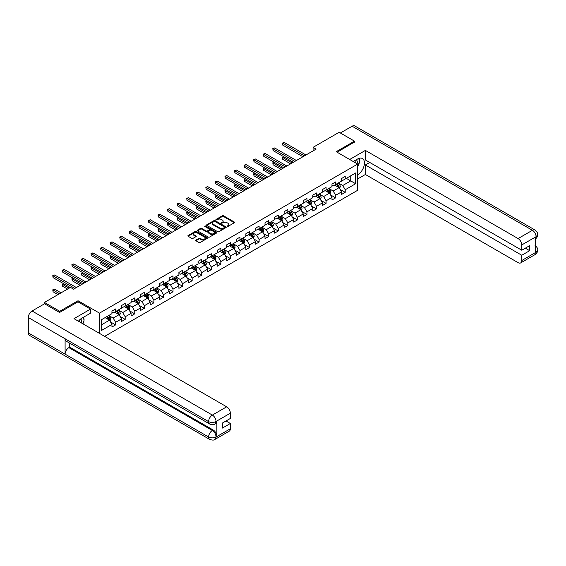 <?xml version="1.0" encoding="UTF-8"?>
<svg xmlns="http://www.w3.org/2000/svg" width="566" height="566" viewBox="0 0 566 566"><rect width="100%" height="100%" fill="white"/><g stroke="black" fill="none" stroke-linecap="round" stroke-linejoin="round"><path stroke-width="0.85" d="M227.129 226.442L227.971 226.442L234.366 222.749A0.849 0.488 0 0 0 234.614 222.403A0.849 0.488 0 0 0 234.366 222.049L223.528 215.795A0.849 0.488 0 0 0 222.325 215.795L215.929 219.488L215.929 219.976L217.599 219.495A2.724 1.571 0 0 1 221.455 219.495L222.353 220.018A2.724 1.571 0 0 1 223.153 221.129A2.724 1.571 0 0 1 222.353 222.24L221.525 223.209L223.195 222.728A2.724 1.571 0 0 1 227.051 222.728L227.957 223.252A2.724 1.571 0 0 1 228.749 224.362A2.724 1.571 0 0 1 227.957 225.473L227.129 226.442L227.129 225.954M195.9 240.055A0.849 0.488 0 0 0 195.652 240.401A0.849 0.488 0 0 0 195.9 240.748L198.942 242.503A0.849 0.488 0 0 0 200.145 242.503L207.248 238.399A0.849 0.488 0 0 0 207.496 238.053A0.849 0.488 0 0 0 207.248 237.706L196.416 231.452A0.849 0.488 0 0 0 195.206 231.452L188.103 235.555A0.849 0.488 0 0 0 187.855 235.902A0.849 0.488 0 0 0 188.103 236.248L191.775 238.371A0.849 0.488 0 0 0 192.985 238.371L196.02 236.616A0.849 0.488 0 0 0 196.268 236.263A0.849 0.488 0 0 0 196.02 235.916L194.202 234.869A2.278 1.316 0 0 1 193.537 233.935A2.278 1.316 0 0 1 194.937 232.725A2.278 1.316 0 0 1 197.421 233.008L204.552 237.126A2.278 1.316 0 0 1 205.217 238.053A2.278 1.316 0 0 1 203.817 239.269A2.278 1.316 0 0 1 201.333 238.986L200.145 238.3A0.849 0.488 0 0 0 198.942 238.3L195.9 240.055L195.9 240.748L198.942 239.008L198.942 238.3M78.03 301.876L78.03 300.744L59.755 311.293L44.431 302.442L44.431 303.857M78.03 300.744L99.496 313.132L357.662 164.083L357.662 190.282L104.646 336.36M354.479 142.2L354.479 141.139L336.204 151.688L357.662 164.083M354.479 141.139L339.147 132.288L313.083 147.337L313.083 150.874M44.431 302.442L70.488 287.394L73.559 289.162L316.146 149.106L313.083 147.337M217.662 231.692A0.849 0.488 0 0 0 218.865 231.692L225.968 227.596A0.849 0.488 0 0 0 226.216 227.249A0.849 0.488 0 0 0 225.968 226.902L215.13 220.641A0.849 0.488 0 0 0 213.927 220.641L206.823 224.744A0.849 0.488 0 0 0 206.576 225.091A0.849 0.488 0 0 0 206.823 225.438L217.662 231.692M204.991 226.57L216.594 233.008L209.505 237.097A0.849 0.488 0 0 1 208.302 237.097L197.463 230.843L200.505 229.103L200.505 228.395L197.463 230.15A0.849 0.488 0 0 0 197.216 230.496A0.849 0.488 0 0 0 197.463 230.843L197.463 230.15M200.505 229.103A0.849 0.488 0 0 1 201.708 229.103L201.708 228.395A0.849 0.488 0 0 0 200.505 228.395M201.708 228.395L206.102 230.928A0.849 0.488 0 0 0 207.305 230.928L209.321 229.768A0.849 0.488 0 0 0 209.576 229.421A0.849 0.488 0 0 0 209.321 229.074L204.75 226.428L205.592 225.947L216.608 232.301A0.849 0.488 0 0 1 216.856 232.654A0.849 0.488 0 0 1 216.608 233.001L216.608 232.301M99.496 333.388L99.496 313.132M110.504 321.934L115.627 324.891L115.627 322.302L121.513 318.906L121.513 321.488L125.192 319.365L125.192 316.783L131.079 313.38L131.079 315.97L134.758 313.84L134.758 311.258L140.644 307.862L140.644 310.444L144.323 308.321L144.323 305.732L150.209 302.336L150.209 304.918L153.888 302.796L153.888 300.213L159.775 296.81L159.775 299.4L163.454 297.27L163.454 294.688L169.34 291.292L169.34 293.874L173.019 291.752L173.019 289.169L178.906 285.766L178.906 288.349L182.592 286.226L182.592 283.644L188.478 280.241L188.478 282.83L192.157 280.708L192.157 278.118L198.043 274.722L198.043 277.305L201.722 275.182L201.722 272.6L207.609 269.197L207.609 271.779L211.288 269.657L211.288 267.074L217.174 263.678L217.174 266.261L220.853 264.138L220.853 261.549L226.74 258.153L226.74 260.735L230.419 258.612L230.419 256.03L236.305 252.627L236.305 255.216L239.984 253.087L239.984 250.505L245.87 247.109L245.87 249.691L249.549 247.568L249.549 244.979L255.443 241.583L255.443 244.165L259.122 242.043L259.122 239.46L265.008 236.057L265.008 238.647L268.687 236.517L268.687 233.935L274.574 230.539L274.574 233.121L278.253 230.999L278.253 228.409L284.139 225.013L284.139 227.596L287.818 225.473L287.818 222.891L293.704 219.488L293.704 222.077L297.383 219.948L297.383 217.365L303.27 213.969L303.27 216.552L306.949 214.429L306.949 211.84L312.835 208.444L312.835 211.026L316.514 208.904L316.514 206.321L322.408 202.918L322.408 205.508L326.087 203.378L326.087 200.796L331.973 197.4L331.973 199.982L335.652 197.859L335.652 195.27L341.539 191.874L341.539 194.456L345.218 192.334L345.218 189.751L355.639 183.731L355.639 172.97L350.736 175.8L350.736 180.901L355.639 183.731M115.627 324.891L111.948 327.014L111.948 324.431L101.519 330.445L101.519 319.684L111.948 313.663L111.948 311.081L115.627 308.958L115.627 311.541L121.513 308.145L121.513 305.555L125.192 303.433L125.192 306.015L131.079 302.619L131.079 300.037L134.758 297.914L134.758 300.496L140.644 297.093L140.644 294.511L144.323 292.389L144.323 294.971L150.209 291.575L150.209 288.985L153.888 286.863L153.888 289.452L159.775 286.049L159.775 283.467L163.454 281.344L163.454 283.927L169.34 280.524L169.34 277.941L173.019 275.819L173.019 278.401L178.906 275.005L178.906 272.423L182.592 270.293L182.592 272.883L188.478 269.48L188.478 266.897L192.157 264.775L192.157 267.357L198.043 263.961L198.043 261.372L201.722 259.249L201.722 261.832L207.609 258.436L207.609 255.853L211.288 253.724L211.288 256.313L217.174 252.91L217.174 250.328L220.853 248.205L220.853 250.788L226.74 247.392L226.74 244.802L230.419 242.68L230.419 245.262L236.305 241.866L236.305 239.284L239.984 237.154L239.984 239.743L245.87 236.34L245.87 233.758L249.549 231.635L249.549 234.218L255.443 230.822L255.443 228.232L259.122 226.11L259.122 228.692L265.008 225.296L265.008 222.714L268.687 220.584L268.687 223.174L274.574 219.771L274.574 217.188L278.253 215.066L278.253 217.648L284.139 214.252L284.139 211.663L287.818 209.54L287.818 212.123L293.704 208.727L293.704 206.144L297.383 204.015L297.383 206.604L303.27 203.201L303.27 200.619L306.949 198.496L306.949 201.079L312.835 197.683L312.835 195.093L316.514 192.971L316.514 195.553L322.408 192.157L322.408 189.575L326.087 187.452L326.087 190.035L331.973 186.631L331.973 184.049L335.652 181.927L335.652 184.509L341.539 181.113L341.539 178.523L345.218 176.401L345.218 178.99L355.639 172.97M114.643 312.107L119.058 314.661L113.172 318.057L108.757 315.51M111.948 312.248L113.172 312.956L115.627 311.541M113.172 318.057L115.627 322.302M119.058 314.661L121.513 318.906M124.209 306.588L128.624 309.135L122.737 312.531L118.322 309.984M121.513 306.73L122.737 307.437L125.192 306.015M122.737 312.531L125.192 316.783M128.624 309.135L131.079 313.38M133.774 301.062L138.189 303.609L132.303 307.013L127.888 304.458M131.079 301.204L132.303 301.911L134.758 300.496M132.303 307.013L134.758 311.258M138.189 303.609L140.644 307.862M143.339 295.537L147.754 298.091L141.868 301.487L137.453 298.94M140.644 295.678L141.868 296.386L144.323 294.971M141.868 301.487L144.323 305.732M147.754 298.091L150.209 302.336M152.905 290.018L157.327 292.565L151.433 295.961L147.019 293.414M150.209 290.16L151.433 290.867L153.888 289.452M151.433 295.961L153.888 300.213M157.327 292.565L159.775 296.81M162.477 284.493L166.892 287.04L161.006 290.443L156.584 287.889M159.775 284.634L161.006 285.342L163.454 283.927M161.006 290.443L163.454 294.688M166.892 287.04L169.34 291.292M172.043 278.967L176.458 281.521L170.571 284.917L166.156 282.37M169.34 279.109L170.571 279.816L173.019 278.401M170.571 284.917L173.019 289.169M176.458 281.521L178.906 285.766M181.608 273.449L186.023 275.996L180.137 279.392L175.722 276.845M178.906 273.59L180.137 274.298L182.592 272.883M180.137 279.392L182.592 283.644M186.023 275.996L188.478 280.241M191.174 267.923L195.588 270.47L189.702 273.873L185.287 271.319M188.478 268.065L189.702 268.772L192.157 267.357M189.702 273.873L192.157 278.118M195.588 270.47L198.043 274.722M200.739 262.398L205.154 264.952L199.267 268.348L194.853 265.801M198.043 262.539L199.267 263.247L201.722 261.832M199.267 268.348L201.722 272.6M205.154 264.952L207.609 269.197M210.304 256.879L214.719 259.426L208.833 262.822L204.418 260.275M207.609 257.021L208.833 257.728L211.288 256.313M208.833 262.822L211.288 267.074M214.719 259.426L217.174 263.678M219.87 251.354L224.285 253.901L218.398 257.304L213.983 254.75M217.174 251.495L218.398 252.203L220.853 250.788M218.398 257.304L220.853 261.549M224.285 253.901L226.74 258.153M229.442 245.828L233.857 248.382L227.971 251.778L223.549 249.231M226.74 245.969L227.971 246.684L230.419 245.262M227.971 251.778L230.419 256.03M233.857 248.382L236.305 252.627M239.008 240.309L243.422 242.856L237.536 246.252L233.121 243.705M236.305 240.451L237.536 241.158L239.984 239.743M237.536 246.252L239.984 250.505M243.422 242.856L245.87 247.109M248.573 234.784L252.988 237.331L247.101 240.734L242.687 238.187M245.87 234.925L247.101 235.633L249.549 234.218M247.101 240.734L249.549 244.979M252.988 237.331L255.443 241.583M258.138 229.258L262.553 231.812L256.667 235.208L252.252 232.661M255.443 229.4L256.667 230.114L259.122 228.692M256.667 235.208L259.122 239.46M262.553 231.812L265.008 236.057M267.704 223.74L272.119 226.287L266.232 229.69L261.817 227.136M265.008 223.881L266.232 224.589L268.687 223.174M266.232 229.69L268.687 233.935M272.119 226.287L274.574 230.539M277.269 218.214L281.684 220.761L275.798 224.164L271.383 221.617M274.574 218.356L275.798 219.063L278.253 217.648M275.798 224.164L278.253 228.409M281.684 220.761L284.139 225.013M286.835 212.696L291.249 215.243L285.363 218.639L280.948 216.092M284.139 212.837L285.363 213.545L287.818 212.123M285.363 218.639L287.818 222.891M291.249 215.243L293.704 219.488M296.4 207.17L300.822 209.717L294.928 213.12L290.514 210.566M293.704 207.312L294.928 208.019L297.383 206.604M294.928 213.12L297.383 217.365M300.822 209.717L303.27 213.969M305.973 201.645L310.387 204.199L304.501 207.595L300.086 205.048M303.27 201.786L304.501 202.494L306.949 201.079M304.501 207.595L306.949 211.84M310.387 204.199L312.835 208.444M315.538 196.126L319.953 198.673L314.066 202.069L309.652 199.522M312.835 196.268L314.066 196.975L316.514 195.553M314.066 202.069L316.514 206.321M319.953 198.673L322.408 202.918M325.103 190.6L329.518 193.148L323.632 196.551L319.217 193.996M322.408 190.742L323.632 191.45L326.087 190.035M323.632 196.551L326.087 200.796M329.518 193.148L331.973 197.4M334.669 185.075L339.084 187.629L333.197 191.025L328.782 188.478M331.973 185.216L333.197 185.924L335.652 184.509M333.197 191.025L335.652 195.27M339.084 187.629L341.539 191.874M346.321 178.347L350.736 180.901L342.763 185.499L338.348 182.952M341.539 179.698L342.763 180.405L345.218 178.99M342.763 185.499L345.218 189.751M59.755 311.293L59.755 312.354M101.519 324.785L109.493 320.179L105.078 317.632M109.493 320.179L111.948 324.431M340.095 189.377L345.218 192.334M330.53 194.902L335.652 197.859M320.964 200.428L326.087 203.378M311.399 205.946L316.514 208.904M301.834 211.472L306.949 214.429M292.261 216.997L297.383 219.948M282.696 222.516L287.818 225.473M273.13 228.041L278.253 230.999M263.565 233.56L268.687 236.517M254 239.085L259.122 242.043M244.434 244.611L249.549 247.568M234.869 250.13L239.984 253.087M225.296 255.655L230.419 258.612M215.731 261.181L220.853 264.138M206.165 266.699L211.288 269.657M196.6 272.225L201.722 275.182M187.035 277.75L192.157 280.708M177.469 283.269L182.592 286.226M167.904 288.794L173.019 291.752M158.339 294.32L163.454 297.27M148.766 299.839L153.888 302.796M139.201 305.364L144.323 308.321M129.635 310.89L134.758 313.84M120.07 316.408L125.192 319.365M227.362 226.52L227.957 226.181A2.724 1.571 0 0 0 228.749 225.07L228.749 224.362M223.153 221.129L223.153 221.837A2.724 1.571 0 0 1 222.353 222.954L221.766 223.294M234.366 222.049L234.366 222.749L223.528 216.502A0.849 0.488 0 0 0 222.325 216.502L216.17 220.061M225.954 227.603L215.13 221.356A0.849 0.488 0 0 0 213.927 221.356L206.838 225.445L206.823 224.744M224.461 227.49L224.461 227.001L214.953 221.511L213.233 222.021A2.724 1.571 0 0 0 212.441 223.131A2.724 1.571 0 0 0 213.233 224.242L219.735 227.992A2.724 1.571 0 0 0 223.591 227.992L224.461 227.49L224.461 228.197L224.638 227.249M212.441 223.131L212.441 223.839A2.724 1.571 0 0 0 213.233 224.95L213.233 224.242M224.461 228.197L223.591 228.699A2.724 1.571 0 0 1 219.735 228.699L213.233 224.95M201.708 229.103L206.102 231.643A0.849 0.488 0 0 0 207.305 231.643L209.321 230.475A0.849 0.488 0 0 0 209.576 230.129L209.576 229.421M210.665 233.567A2.278 1.316 0 0 0 213.141 233.85A2.278 1.316 0 0 0 214.549 232.633A2.278 1.316 0 0 0 213.884 231.706L211.373 230.256A0.849 0.488 0 0 0 210.17 230.256L208.154 231.416A0.849 0.488 0 0 0 207.899 231.763A0.849 0.488 0 0 0 208.154 232.11L210.665 233.567L210.665 234.274A2.278 1.316 0 0 0 213.141 234.557A2.278 1.316 0 0 0 214.549 233.341L214.549 232.633M207.899 231.763L207.899 232.47A0.849 0.488 0 0 0 208.154 232.824L208.154 232.11M210.665 234.274L208.154 232.824M205.217 238.053L205.217 238.76A2.278 1.316 0 0 1 203.817 239.977A2.278 1.316 0 0 1 201.333 239.694L200.145 239.008A0.849 0.488 0 0 0 198.942 239.008M193.537 233.935L193.537 234.642A2.278 1.316 0 0 0 194.202 235.576L194.202 234.869M196.02 235.916L196.02 236.616L194.202 235.576M207.234 238.406L196.416 232.159A0.849 0.488 0 0 0 195.206 232.159L188.117 236.255M339.572 188.464L340.3 186.624A2.299 1.33 -120 0 0 339.565 184.672L338.298 182.981M336.091 185.896L335.235 184.749M283.849 156.796L282.689 157.475L282.689 159.244L290.641 163.836M336.395 184.077L337.661 185.768A2.299 1.33 60 0 1 338.319 187.148L339.055 186.723A2.299 1.33 -120 0 0 338.397 185.344L337.131 183.653M336.558 183.985L337.966 185.86A1.167 0.679 60 0 1 338.178 186.214L339.055 186.723M282.689 159.244L282.349 157.277L292.169 162.951M282.349 157.277L283.715 156.718M304.437 155.869L282.689 143.311L284.217 142.427L305.973 154.985M302.902 156.754L282.689 145.08L282.349 143.113L284.217 142.427M282.689 145.08L282.349 143.113M357.104 163.758A5.639 3.254 120 0 0 356.276 159.754M355.314 162.725A3.856 2.229 120 0 0 354.514 160.779A3.856 2.229 120 0 0 354.5 160.772M358.427 158.572L359.934 160.723L357.662 166.56M81.398 322.938A5.639 3.254 120 0 0 80.655 318.998M79.601 321.898A3.856 2.229 120 0 0 79.205 320.314M82.686 317.71L84.221 319.896L82.742 323.717M357.662 174.88A9.756 5.632 120 0 0 363.938 166.277A9.756 5.632 120 0 0 362.424 158.537A9.756 5.632 120 0 0 357.542 159.018L353.219 161.515M357.662 178.955L365.388 174.491L365.388 164.968L521.767 255.252L521.767 260.523L536.172 252.132L535.259 252.556L535.259 237.331L536.087 236.68L521.767 244.944A5.2 3.007 -120 0 0 518.088 238.576L532.408 230.305L352.116 126.218L340.371 132.996M369.747 162.456L365.388 164.968M525.319 248.17L529.677 250.681L529.677 245.651L521.767 250.222L365.388 159.937L365.388 150.415L518.088 238.576M349.696 159.478L365.388 150.415M365.388 174.491L518.088 262.645A5.2 3.007 -120 0 0 520.685 262.907A5.2 3.007 -120 0 0 521.767 260.523M352.116 126.218A5.335 3.078 -60 0 1 354.783 125.949L535.068 230.044A5.335 3.078 -60 0 0 532.408 230.305A5.2 3.007 60 0 1 536.087 236.68M521.767 250.222L521.767 244.944M529.677 250.681L521.767 255.252M354.479 141.988L337.124 152.219M357.662 166.85A9.756 5.632 120 0 0 359.438 161.989M359.594 160.242A9.756 5.632 120 0 0 359.353 158.254M535.259 248.92L536.087 252.082M535.068 245.446C537.162 247.328 538.04 248.828 537.7 249.953L536.179 252.125M535.068 230.044C537.162 231.904 538.04 233.425 537.7 234.593L536.179 236.73M90.546 309.1L73.983 318.658L226.683 406.812A5.2 3.007 60 0 1 230.362 413.187L216.042 421.458L214.96 424.012C214.09 424.903 212.335 424.903 209.696 424.019L66.201 341.171A5.335 3.078 -60 0 1 65.097 338.765L28.3 317.526A5.335 3.078 -60 0 1 32.071 310.996L44.551 303.786L59.572 312.46L77.974 301.841L90.546 309.1L90.546 313.168L81.837 318.198A9.756 5.632 120 0 0 78.419 321.219M83.641 324.233L85.699 325.422M83.86 324.113L83.86 320.844M83.86 319.38L83.86 317.031M230.362 413.187L230.362 418.465L222.445 423.028L222.445 428.059L230.362 423.488L230.362 428.766A5.2 3.007 60 0 1 229.28 431.151L214.96 439.414A5.2 3.007 -120 0 0 216.042 437.03L230.362 428.766M214.96 439.414C214.132 440.298 212.377 440.298 209.696 439.421L29.404 335.334A5.335 3.078 -60 0 1 28.3 332.893L65.097 354.132A5.335 3.078 -60 0 1 68.868 347.637L212.363 430.485L213.191 430.004A5.2 3.007 60 0 1 216.87 436.379L216.87 421.154A5.2 3.007 60 0 1 215.787 423.538L214.96 424.012M28.3 317.526L28.3 332.893M209.696 424.019A5.335 3.078 -60 0 1 208.592 421.613L65.097 338.765L65.097 354.132L208.592 436.98C211.04 438.162 213.488 438.162 215.95 436.98L216.042 437.03M230.362 423.488L226.004 420.977M69.696 343.194L69.696 347.156L213.191 430.004M69.696 347.156L68.868 347.637M32.071 310.996L212.363 415.083A5.335 3.078 -60 0 0 208.592 421.613C211.047 422.795 213.495 422.781 215.943 421.585M329.999 193.989L330.735 192.15A2.299 1.33 -120 0 0 329.999 190.19L328.733 188.506M326.525 191.421L325.669 190.275M274.284 162.322L273.116 162.994L273.116 164.763L281.076 169.354M326.83 189.603L328.096 191.294A2.299 1.33 60 0 1 328.754 192.673L329.49 192.249A2.299 1.33 -120 0 0 328.832 190.869L327.565 189.178M326.992 189.511L328.393 191.386A1.167 0.679 60 0 1 328.605 191.74L329.49 192.249M273.116 164.763L272.784 162.803L282.604 168.47M272.784 162.803L274.149 162.244M320.434 199.508L321.163 197.675A2.299 1.33 -120 0 0 320.434 195.716L319.167 194.025M316.96 196.947L316.097 195.801M264.718 167.847L263.551 168.519L263.551 170.288L271.503 174.88M317.264 195.121L318.531 196.812A2.299 1.33 60 0 1 319.189 198.199L319.924 197.775A2.299 1.33 -120 0 0 319.266 196.388L318 194.697M317.427 195.029L318.828 196.904A1.167 0.679 60 0 1 319.04 197.265L319.924 197.775M263.551 170.288L263.218 168.321L273.038 173.995M263.218 168.321L264.584 167.769M294.872 161.388L273.116 148.837L274.651 147.945L296.4 160.503M293.337 162.279L273.116 150.606L272.784 148.639L274.651 147.945M273.116 150.606L272.784 148.639M285.306 166.913L263.551 154.355L265.086 153.471L286.835 166.029M283.771 167.798L263.551 156.124L263.218 154.164L265.086 153.471M263.551 156.124L263.218 154.164M310.868 205.034L311.597 203.194A2.299 1.33 -120 0 0 310.868 201.241L309.602 199.55M307.395 202.465L306.531 201.319M255.153 173.366L253.985 174.038L253.985 175.814L261.938 180.405M307.699 200.647L308.965 202.338A2.299 1.33 60 0 1 309.623 203.718L310.359 203.293A2.299 1.33 -120 0 0 309.701 201.913L308.435 200.222M307.862 200.555L309.262 202.43A1.167 0.679 60 0 1 309.475 202.784L310.359 203.293M253.985 175.814L253.646 173.847L263.473 179.521M253.646 173.847L255.018 173.288M301.303 210.559L302.032 208.72A2.299 1.33 -120 0 0 301.296 206.76L300.037 205.076M297.829 207.991L296.966 206.845M245.587 178.891L244.42 179.564L244.42 181.332L252.372 185.924M298.133 206.173L299.4 207.864A2.299 1.33 60 0 1 300.058 209.243L300.794 208.819A2.299 1.33 -120 0 0 300.136 207.439L298.869 205.748M298.296 206.081L299.697 207.955A1.167 0.679 60 0 1 299.909 208.309L300.794 208.819M244.42 181.332L244.08 179.372L253.908 185.04M244.08 179.372L245.453 178.814M291.738 216.078L292.466 214.245A2.299 1.33 -120 0 0 291.731 212.285L290.464 210.594M288.264 213.516L287.401 212.363M236.022 184.417L234.855 185.089L234.855 186.858L242.807 191.45M288.568 211.691L289.834 213.382A2.299 1.33 60 0 1 290.492 214.769L291.228 214.344A2.299 1.33 -120 0 0 290.57 212.958L289.304 211.267M288.724 211.599L290.132 213.474A1.167 0.679 60 0 1 290.344 213.835L291.228 214.344M234.855 186.858L234.515 184.891L244.342 190.565M234.515 184.891L235.888 184.339M275.741 172.439L253.985 159.881L255.521 158.996L277.269 171.555M274.206 173.323L253.985 161.65L253.646 159.683L255.521 158.996M253.985 161.65L253.646 159.683M266.169 177.957L244.42 165.399L245.955 164.515L267.704 177.073M264.64 178.849L244.42 167.175L244.08 165.208L245.955 164.515M244.42 167.175L244.08 165.208M256.603 183.483L234.855 170.925L236.39 170.041L258.138 182.599M255.075 184.367L234.855 172.694L234.515 170.734L236.39 170.041M234.855 172.694L234.515 170.734M282.172 221.603L282.901 219.764A2.299 1.33 -120 0 0 282.165 217.811L280.899 216.12M278.691 219.035L277.835 217.889M226.45 189.935L225.289 190.608L225.289 192.383L233.242 196.975M279.003 217.217L280.269 218.908A2.299 1.33 60 0 1 280.92 220.287L281.663 219.863A2.299 1.33 -120 0 0 281.005 218.483L279.738 216.792M279.158 217.125L280.566 219A1.167 0.679 60 0 1 280.778 219.353L281.663 219.863M225.289 192.383L224.95 190.417L234.777 196.091M224.95 190.417L226.315 189.858M247.038 189.009L225.289 176.451L226.817 175.566L248.573 188.124M245.502 189.893L225.289 178.219L224.95 176.252L226.817 175.566M225.289 178.219L224.95 176.252M272.607 227.129L273.336 225.289A2.299 1.33 -120 0 0 272.6 223.329L271.333 221.646M269.126 224.56L268.27 223.414M216.884 195.461L215.724 196.133L215.724 197.902L223.676 202.494M269.43 222.742L270.697 224.433A2.299 1.33 60 0 1 271.355 225.813L272.09 225.388A2.299 1.33 -120 0 0 271.432 224.002L270.166 222.318M269.593 222.65L271.001 224.525A1.167 0.679 60 0 1 271.213 224.879L272.09 225.388M215.724 197.902L215.384 195.942L225.204 201.609M215.384 195.942L216.75 195.383M237.472 194.527L215.724 181.969L217.252 181.085L239.008 193.643M235.937 195.411L215.724 183.745L215.384 181.778L217.252 181.085M215.724 183.745L215.384 181.778M263.034 232.647L263.77 230.815A2.299 1.33 -120 0 0 263.034 228.855L261.768 227.164M259.561 230.086L258.704 228.933M207.319 200.987L206.151 201.659L206.151 203.427L214.111 208.019M259.865 228.261L261.131 229.952A2.299 1.33 60 0 1 261.789 231.338L262.525 230.907A2.299 1.33 -120 0 0 261.867 229.527L260.601 227.836M260.027 228.169L261.428 230.044A1.167 0.679 60 0 1 261.648 230.397L262.525 230.907M206.151 203.427L205.819 201.461L215.639 207.135M205.819 201.461L207.184 200.909M227.907 200.053L206.151 187.495L207.687 186.61L229.442 199.168M226.372 200.937L206.151 189.263L205.819 187.304L207.687 186.61M206.151 189.263L205.819 187.304M253.469 238.173L254.198 236.333A2.299 1.33 -120 0 0 253.469 234.381L252.203 232.69M249.995 235.605L249.139 234.458M197.753 206.505L196.586 207.177L196.586 208.953L204.538 213.545M250.299 233.786L251.566 235.477A2.299 1.33 60 0 1 252.224 236.857L252.96 236.432A2.299 1.33 -120 0 0 252.302 235.053L251.035 233.362M250.462 233.694L251.863 235.569A1.167 0.679 60 0 1 252.075 235.923L252.96 236.432M196.586 208.953L196.253 206.986L206.074 212.66M196.253 206.986L197.619 206.427M218.342 205.578L196.586 193.02L198.121 192.136L219.87 204.694M216.806 206.463L196.586 194.789L196.253 192.822L198.121 192.136M196.586 194.789L196.253 192.822M243.904 243.698L244.632 241.859A2.299 1.33 -120 0 0 243.904 239.899L242.637 238.215M240.43 241.13L239.567 239.984M188.188 212.031L187.021 212.703L187.021 214.472L194.973 219.063M240.734 239.312L242 240.996A2.299 1.33 60 0 1 242.658 242.382L243.394 241.958A2.299 1.33 -120 0 0 242.736 240.571L241.47 238.887M240.897 239.22L242.298 241.095A1.167 0.679 60 0 1 242.51 241.449L243.394 241.958M187.021 214.472L186.688 212.512L196.508 218.179M186.688 212.512L188.054 211.953M208.776 211.097L187.021 198.539L188.556 197.654L210.304 210.212M207.241 211.981L187.021 200.314L186.688 198.348L188.556 197.654M187.021 200.314L186.688 198.348M234.338 249.217L235.067 247.384A2.299 1.33 -120 0 0 234.338 245.425L233.072 243.734M230.864 246.656L230.001 245.502M178.623 217.556L177.455 218.228L177.455 219.997L185.407 224.589M231.169 244.83L232.435 246.521A2.299 1.33 60 0 1 233.093 247.901L233.829 247.476A2.299 1.33 -120 0 0 233.171 246.097L231.904 244.406M231.331 244.738L232.732 246.613A1.167 0.679 60 0 1 232.944 246.967L233.829 247.476M177.455 219.997L177.116 218.03L186.943 223.704M177.116 218.03L178.488 217.478M199.204 216.622L177.455 204.064L178.99 203.18L200.739 215.738M197.675 217.507L177.455 205.833L177.116 203.866L178.99 203.18M177.455 205.833L177.116 203.866M224.773 254.742L225.501 252.903A2.299 1.33 -120 0 0 224.766 250.95L223.499 249.259M221.299 252.174L220.436 251.028M169.057 223.075L167.89 223.747L167.89 225.523L175.842 230.114M221.603 250.356L222.87 252.047A2.299 1.33 60 0 1 223.528 253.427L224.263 253.002A2.299 1.33 -120 0 0 223.605 251.622L222.339 249.931M221.759 250.264L223.167 252.139A1.167 0.679 60 0 1 223.379 252.493L224.263 253.002M167.89 225.523L167.55 223.556L177.377 229.223M167.55 223.556L168.923 222.997M189.638 222.148L167.89 209.59L169.425 208.705L191.174 221.264M188.11 223.032L167.89 211.359L167.55 209.392L169.425 208.705M167.89 211.359L167.55 209.392M215.207 260.268L215.936 258.429A2.299 1.33 -120 0 0 215.2 256.469L213.934 254.778M211.726 257.7L210.87 256.554M159.485 228.6L158.324 229.272L158.324 231.041L166.277 235.633M212.038 255.882L213.304 257.565A2.299 1.33 60 0 1 213.962 258.952L214.698 258.528A2.299 1.33 -120 0 0 214.04 257.141L212.774 255.457M212.193 255.79L213.601 257.657A1.167 0.679 60 0 1 213.814 258.018L214.698 258.528M158.324 231.041L157.985 229.074L167.812 234.749M157.985 229.074L159.35 228.523M180.073 227.666L158.324 215.108L159.853 214.224L181.608 226.782M178.538 228.551L158.324 216.877L157.985 214.917L159.853 214.224M158.324 216.877L157.985 214.917M205.642 265.787L206.371 263.954A2.299 1.33 -120 0 0 205.635 261.994L204.368 260.303M202.161 263.225L201.305 262.072M149.919 234.126L148.759 234.798L148.759 236.567L156.711 241.158M202.472 261.4L203.732 263.091A2.299 1.33 60 0 1 204.39 264.471L205.125 264.046A2.299 1.33 -120 0 0 204.468 262.666L203.208 260.976M202.628 261.308L204.036 263.183A1.167 0.679 60 0 1 204.248 263.537L205.125 264.046M148.759 236.567L148.419 234.6L158.239 240.274M148.419 234.6L149.785 234.048M170.507 233.192L148.759 220.634L150.287 219.75L172.043 232.308M168.972 234.076L148.759 222.403L148.419 220.436L150.287 219.75M148.759 222.403L148.419 220.436M196.077 271.312L196.805 269.473A2.299 1.33 -120 0 0 196.069 267.52L194.803 265.829M192.596 268.744L191.74 267.598M140.354 239.644L139.194 240.317L139.194 242.085L147.146 246.684M192.9 266.926L194.166 268.617A2.299 1.33 60 0 1 194.824 269.996L195.56 269.572A2.299 1.33 -120 0 0 194.902 268.192L193.636 266.501M193.063 266.834L194.463 268.709A1.167 0.679 60 0 1 194.683 269.062L195.56 269.572M139.194 242.085L138.854 240.125L148.674 245.793M138.854 240.125L140.219 239.567M160.942 238.718L139.194 226.159L140.722 225.268L162.477 237.826M159.407 239.602L139.194 227.928L138.854 225.961L140.722 225.268M139.194 227.928L138.854 225.961M186.504 276.838L187.233 274.998A2.299 1.33 -120 0 0 186.504 273.038L185.238 271.347M183.03 274.269L182.174 273.123M130.788 245.17L129.621 245.842L129.621 247.611L137.58 252.203M183.334 272.451L184.601 274.135A2.299 1.33 60 0 1 185.259 275.522L185.995 275.097A2.299 1.33 -120 0 0 185.337 273.711L184.07 272.02M183.497 272.352L184.898 274.227A1.167 0.679 60 0 1 185.11 274.588L185.995 275.097M129.621 247.611L129.289 245.644L139.109 251.318M129.289 245.644L130.654 245.092M151.377 244.236L129.621 231.678L131.156 230.794L152.905 243.352M149.841 245.12L129.621 233.447L129.289 231.487L131.156 230.794M129.621 233.447L129.289 231.487M176.939 282.356L177.667 280.517A2.299 1.33 -120 0 0 176.939 278.564L175.672 276.873M173.465 279.788L172.602 278.642M121.223 250.688L120.056 251.368L120.056 253.136L128.008 257.728M173.769 277.97L175.036 279.661A2.299 1.33 60 0 1 175.693 281.04L176.429 280.616A2.299 1.33 -120 0 0 175.771 279.236L174.505 277.545M173.932 277.878L175.333 279.753A1.167 0.679 60 0 1 175.545 280.106L176.429 280.616M120.056 253.136L119.723 251.17L129.543 256.844M119.723 251.17L121.089 250.611M141.811 249.762L120.056 237.204L121.591 236.319L143.339 248.877M140.276 250.646L120.056 238.972L119.723 237.005L121.591 236.319M120.056 238.972L119.723 237.005M167.373 287.882L168.102 286.042A2.299 1.33 -120 0 0 167.373 284.09L166.107 282.399M163.899 285.314L163.036 284.167M111.658 256.214L110.49 256.886L110.49 258.655L118.443 263.247M164.204 283.495L165.47 285.186A2.299 1.33 60 0 1 166.128 286.566L166.864 286.141A2.299 1.33 -120 0 0 166.206 284.762L164.939 283.071M164.366 283.403L165.767 285.278A1.167 0.679 60 0 1 165.98 285.632L166.864 286.141M110.49 258.655L110.151 256.695L119.978 262.362M110.151 256.695L111.523 256.136M132.239 255.287L110.49 242.729L112.026 241.838L133.774 254.396M130.711 256.172L110.49 244.498L110.151 242.531L112.026 241.838M110.49 244.498L110.151 242.531M157.808 293.407L158.537 291.568A2.299 1.33 -120 0 0 157.801 289.608L156.541 287.917M154.334 290.839L153.471 289.693M102.092 261.74L100.925 262.412L100.925 264.18L108.877 268.772M154.638 289.014L155.905 290.705A2.299 1.33 60 0 1 156.563 292.091L157.298 291.667A2.299 1.33 -120 0 0 156.641 290.28L155.374 288.589M154.794 288.922L156.202 290.797A1.167 0.679 60 0 1 156.414 291.157L157.298 291.667M100.925 264.18L100.585 262.214L110.412 267.888M100.585 262.214L101.958 261.662M122.673 260.806L100.925 248.248L102.46 247.363L124.209 259.921M121.145 261.69L100.925 250.016L100.585 248.057L102.46 247.363M100.925 250.016L100.585 248.057M148.242 298.926L148.971 297.086A2.299 1.33 -120 0 0 148.235 295.134L146.969 293.443M144.769 296.358L143.906 295.211M92.527 267.258L91.359 267.937L91.359 269.706L99.312 274.298M145.073 294.539L146.339 296.23A2.299 1.33 60 0 1 146.997 297.61L147.733 297.185A2.299 1.33 -120 0 0 147.075 295.806L145.809 294.115M145.229 294.447L146.636 296.322A1.167 0.679 60 0 1 146.849 296.676L147.733 297.185M91.359 269.706L91.02 267.739L100.847 273.413M91.02 267.739L92.385 267.18M113.108 266.331L91.359 253.773L92.895 252.889L114.643 265.447M111.58 267.216L91.359 255.542L91.02 253.575L92.895 252.889M91.359 255.542L91.02 253.575M138.677 304.451L139.406 302.612A2.299 1.33 -120 0 0 138.67 300.652L137.404 298.968M135.196 301.883L134.34 300.737M82.954 272.784L81.794 273.456L81.794 275.225L89.746 279.816M135.507 300.065L136.767 301.756A2.299 1.33 60 0 1 137.425 303.135L138.161 302.711A2.299 1.33 -120 0 0 137.503 301.331L136.243 299.64M135.663 299.973L137.071 301.848A1.167 0.679 60 0 1 137.283 302.202L138.161 302.711M81.794 275.225L81.454 273.265L91.282 278.932M81.454 273.265L82.82 272.706M103.543 271.85L81.794 259.292L83.322 258.407L105.078 270.965M102.007 272.741L81.794 261.067L81.454 259.101L83.322 258.407M81.794 261.067L81.454 259.101M129.112 309.97L129.84 308.137A2.299 1.33 -120 0 0 129.105 306.178L127.838 304.487M125.631 307.409L124.775 306.263M73.389 278.309L72.229 278.981L72.229 280.75L80.181 285.342M125.935 305.583L127.201 307.274A2.299 1.33 60 0 1 127.859 308.661L128.595 308.237A2.299 1.33 -120 0 0 127.937 306.85L126.671 305.159M126.098 305.491L127.506 307.366A1.167 0.679 60 0 1 127.718 307.727L128.595 308.237M72.229 280.75L71.889 278.783L81.709 284.457M71.889 278.783L73.255 278.231M93.977 277.375L72.229 264.817L73.757 263.933L95.513 276.491M92.442 278.26L72.229 266.586L71.889 264.626L73.757 263.933M72.229 266.586L71.889 264.626M119.539 315.495L120.275 313.656A2.299 1.33 -120 0 0 119.539 311.703L118.273 310.012M116.065 312.927L115.209 311.781M63.824 283.828L62.656 284.5L62.656 286.276L67.545 289.092M116.37 311.109L117.636 312.8A2.299 1.33 60 0 1 118.294 314.18L119.03 313.755A2.299 1.33 -120 0 0 118.372 312.375L117.105 310.684M116.532 311.017L117.933 312.892A1.167 0.679 60 0 1 118.145 313.246L119.03 313.755M62.656 286.276L62.324 284.309L69.08 288.207M62.324 284.309L63.689 283.75M84.412 282.901L62.656 270.343L64.191 269.458L85.94 282.017M82.877 283.785L62.656 272.112L62.324 270.145L64.191 269.458M62.656 272.112L62.324 270.145M109.974 321.021L110.703 319.182A2.299 1.33 -120 0 0 109.974 317.222L108.707 315.538M106.5 318.453L105.637 317.307M61.043 292.848L54.626 289.141L53.091 290.025L53.091 291.794L57.98 294.617M106.804 316.635L108.071 318.325A2.299 1.33 60 0 1 108.729 319.705L109.464 319.281A2.299 1.33 -120 0 0 108.806 317.894L107.54 316.21M106.967 316.543L108.368 318.417A1.167 0.679 60 0 1 108.58 318.771L109.464 319.281M53.091 291.794L52.758 289.834L59.515 293.733M52.758 289.834L54.626 289.141M74.846 288.419L53.091 275.861L54.626 274.977L76.375 287.535M70.248 287.535L53.091 277.637L52.758 275.67L54.626 274.977M53.091 277.637L52.758 275.67M227.957 226.181L227.957 225.473M221.525 223.209L221.525 222.721M222.353 222.954L222.353 222.24M215.929 219.976L215.929 219.488M222.325 216.502L222.325 215.795M223.528 216.502L223.528 215.795M213.927 221.356L213.927 220.641M215.13 221.356L215.13 220.641M225.968 227.596L225.968 226.902M219.735 228.699L219.735 227.992M223.591 228.699L223.591 227.992M206.102 231.643L206.102 230.928M207.305 231.643L207.305 230.928M209.321 230.475L209.321 229.768M205.592 226.655L205.592 225.947M200.145 239.008L200.145 238.3M201.333 239.694L201.333 238.986M188.103 236.248L188.103 235.555M195.206 232.159L195.206 231.452M196.416 232.159L196.416 231.452M207.248 238.399L207.248 237.706M338.857 187.495L340.286 186.674M338.397 185.344L339.565 184.672M336.763 186.285L337.661 185.768M537.7 249.974C537.643 252.012 536.745 253.568 535.004 254.636A5.2 3.007 -120 0 0 536.087 252.259M535.259 239.064L536.087 236.857M216.87 436.379L215.95 436.98M216.042 421.635L216.87 421.154M216.042 421.458A5.2 3.007 60 0 0 212.363 415.083L226.683 406.812M209.696 439.421A5.335 3.078 -60 0 1 208.592 436.98A5.335 3.078 -60 0 1 212.363 430.485C214.578 431.964 215.802 434.094 216.042 436.853M329.292 193.02L330.714 192.192M328.832 190.869L329.999 190.19M327.198 191.81L328.096 191.294M319.726 198.539L321.148 197.718M319.266 196.388L320.434 195.716M317.632 197.336L318.531 196.812M310.161 204.064L311.583 203.244M309.701 201.913L310.868 201.241M308.067 202.854L308.965 202.338M300.588 209.59L302.018 208.762M300.136 207.439L301.296 206.76M298.501 208.38L299.4 207.864M291.023 215.108L292.452 214.288M290.57 212.958L291.731 212.285M288.936 213.906L289.834 213.382M281.458 220.634L282.887 219.813M281.005 218.483L282.165 217.811M279.363 219.424L280.269 218.908M271.892 226.159L273.321 225.332M271.432 224.002L272.6 223.329M269.798 224.95L270.697 224.433M262.327 231.678L263.749 230.857M261.867 229.527L263.034 228.855M260.233 230.475L261.131 229.952M252.761 237.204L254.184 236.383M252.302 235.053L253.469 234.381M250.667 235.994L251.566 235.477M243.196 242.729L244.618 241.901M242.736 240.571L243.904 239.899M241.102 241.519L242 240.996M233.631 248.248L235.053 247.427M233.171 246.097L234.338 245.425M231.536 247.038L232.435 246.521M224.058 253.773L225.487 252.952M223.605 251.622L224.766 250.95M221.971 252.563L222.87 252.047M214.493 259.299L215.922 258.471M214.04 257.141L215.2 256.469M212.406 258.089L213.304 257.565M204.927 264.817L206.357 263.997M204.468 262.666L205.635 261.994M202.833 263.607L203.732 263.091M195.362 270.343L196.791 269.515M194.902 268.192L196.069 267.52M193.268 269.133L194.166 268.617M185.797 275.861L187.219 275.041M185.337 273.711L186.504 273.038M183.702 274.659L184.601 274.135M176.231 281.387L177.653 280.566M175.771 279.236L176.939 278.564M174.137 280.177L175.036 279.661M166.666 286.912L168.088 286.085M166.206 284.762L167.373 284.09M164.572 285.703L165.47 285.186M157.093 292.431L158.522 291.61M156.641 290.28L157.801 289.608M155.006 291.228L155.905 290.705M147.528 297.957L148.957 297.136M147.075 295.806L148.235 295.134M145.441 296.747L146.339 296.23M137.963 303.482L139.392 302.654M137.503 301.331L138.67 300.652M135.868 302.272L136.767 301.756M128.397 309.001L129.826 308.18M127.937 306.85L129.105 306.178M126.303 307.798L127.201 307.274M118.832 314.526L120.254 313.705M118.372 312.375L119.539 311.703M116.737 313.316L117.636 312.8M109.266 320.052L110.688 319.224M108.806 317.894L109.974 317.222M107.172 318.842L108.071 318.325M520.685 262.907L535.004 254.636M537.7 234.607C537.629 236.63 536.731 238.173 535.004 239.241"/></g></svg>
